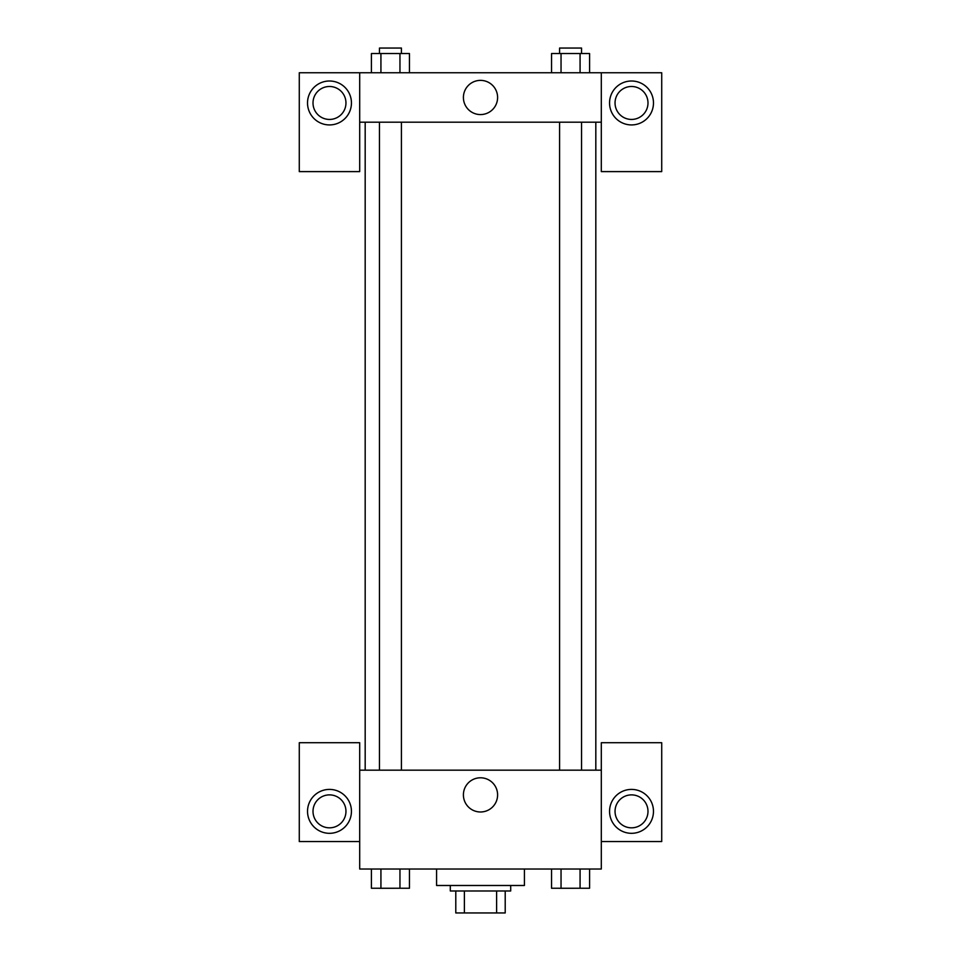 <?xml version="1.0" encoding="UTF-8"?>
<svg xmlns="http://www.w3.org/2000/svg" width="961" height="961" viewBox="0 0 961 961"><rect width="100%" height="100%" fill="white"/><g stroke="black" fill="none" stroke-linecap="round" stroke-linejoin="round"><path stroke-width="1.44" d="M496.609 890.979L496.609 912.95L455.79 912.95L455.79 890.979M496.609 912.95L505.21 912.95L505.21 890.979L505.21 912.95M510.699 885.489L510.699 890.979L450.301 890.979L450.301 885.489M464.391 890.979L464.391 912.95M436.57 869.02L436.57 885.489L524.43 885.489L524.43 869.02M601.31 841.56L661.721 841.56L661.721 742.721L601.31 742.721L601.31 869.02L359.69 869.02L359.69 742.721L299.279 742.721L299.279 841.56L359.69 841.56M329.491 833.319A21.971 21.971 0 0 1 310.463 800.381A21.971 21.971 0 0 1 348.507 800.381A21.971 21.971 0 0 1 329.491 833.319M313.01 811.36A16.469 16.469 0 0 1 329.491 794.879A16.469 16.469 0 0 1 345.96 811.36A16.469 16.469 0 0 1 329.491 827.829A16.469 16.469 0 0 1 313.01 811.36M463.406 794.879A17.094 17.094 0 0 1 489.053 780.08A17.094 17.094 0 0 1 489.053 809.691A17.094 17.094 0 0 1 463.406 794.879M601.31 770.169L359.69 770.169M631.509 833.319A21.971 21.971 0 0 1 612.493 800.381A21.971 21.971 0 0 1 650.537 800.381A21.971 21.971 0 0 1 631.509 833.319M615.04 811.36A16.469 16.469 0 0 1 631.509 794.879A16.469 16.469 0 0 1 647.99 811.36A16.469 16.469 0 0 1 631.509 827.829A16.469 16.469 0 0 1 615.04 811.36M595.82 122.179L595.82 770.169M581.537 770.169L581.537 122.179M401.422 122.179L401.422 770.169M601.31 122.179L601.31 171.611L661.721 171.611L661.721 72.76L601.31 72.76L601.31 122.179L359.69 122.179L359.69 171.611L299.279 171.611L299.279 72.76L359.69 72.76L359.69 122.179M345.96 102.959A16.469 16.469 0 0 1 329.491 119.44A16.469 16.469 0 0 1 313.01 102.959A16.469 16.469 0 0 1 329.491 86.49A16.469 16.469 0 0 1 345.96 102.959M329.491 124.93A21.971 21.971 0 0 1 310.463 91.98A21.971 21.971 0 0 1 348.507 91.98A21.971 21.971 0 0 1 329.491 124.93M647.99 102.959A16.469 16.469 0 0 1 623.281 117.23A16.469 16.469 0 0 1 623.281 88.7A16.469 16.469 0 0 1 647.99 102.959M631.509 124.93A21.971 21.971 0 0 1 612.493 91.98A21.971 21.971 0 0 1 650.537 91.98A21.971 21.971 0 0 1 631.509 124.93M601.31 72.76L359.69 72.76M463.406 97.469A17.094 17.094 0 0 1 489.053 82.67A17.094 17.094 0 0 1 489.053 112.281A17.094 17.094 0 0 1 463.406 97.469M589.586 72.76L589.586 53.54L551.542 53.54L551.542 72.76M580.072 53.54L580.072 72.76M561.044 53.54L561.044 72.76M559.578 53.54L559.578 48.05L581.537 48.05L581.537 53.54M409.458 72.76L409.458 53.54L371.414 53.54L371.414 72.76M399.956 53.54L399.956 72.76M380.928 53.54L380.928 72.76M379.463 53.54L379.463 48.05L401.422 48.05L401.422 53.54M589.586 869.02L589.586 888.24L551.542 888.24L551.542 869.02M580.072 869.02L580.072 888.24M561.044 869.02L561.044 888.24M581.537 888.24L559.578 888.288M409.458 869.02L409.458 888.24L371.414 888.24L371.414 869.02M399.956 869.02L399.956 888.24M380.928 869.02L380.928 888.24M401.422 888.24L379.463 888.288M365.18 122.179L365.18 770.169M559.578 770.169L559.578 122.179M379.463 122.179L379.463 770.169"/></g></svg>
